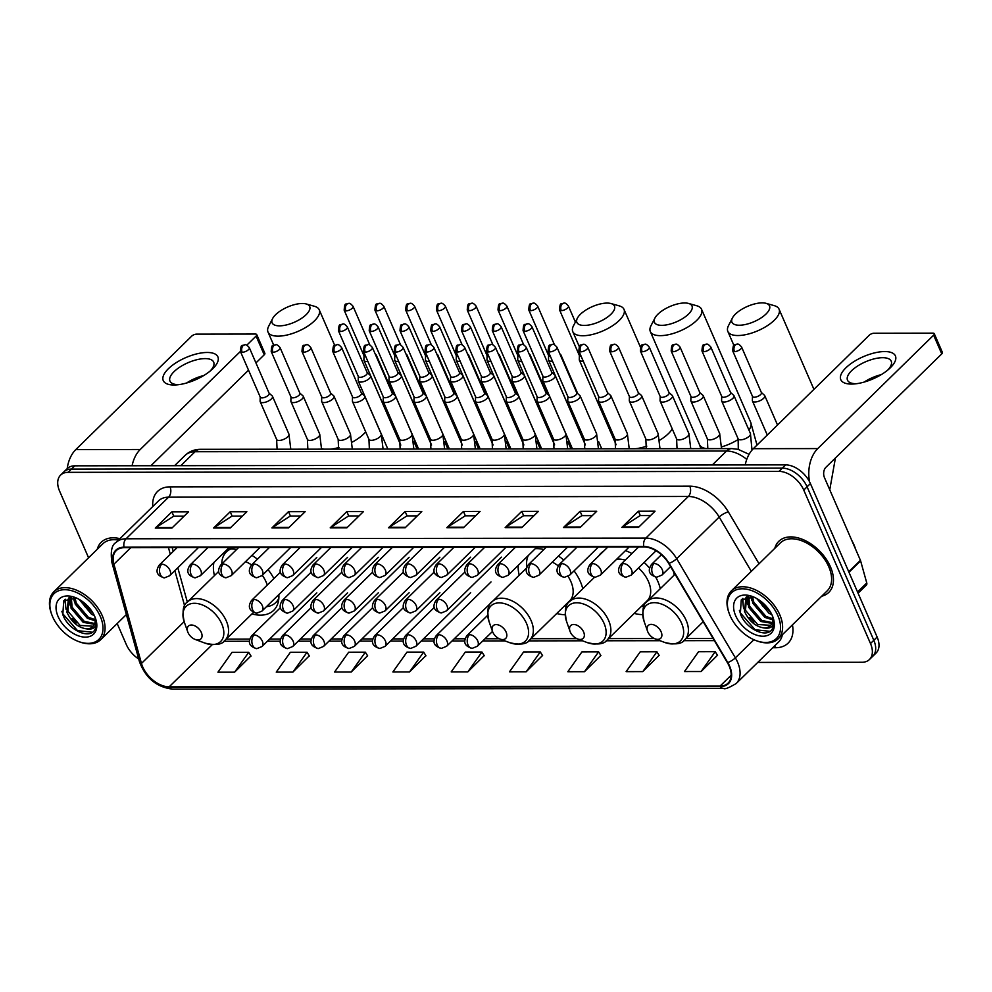 <?xml version="1.0" encoding="UTF-8"?>
<svg xmlns="http://www.w3.org/2000/svg" width="992" height="992" viewBox="0 0 992 992"><rect width="100%" height="100%" fill="white"/><g stroke="black" fill="none" stroke-linecap="round" stroke-linejoin="round"><path stroke-width="1.49" d="M273.904 578.572A39.469 24.676 -134.4 0 0 268.051 569.656M257.461 559.19A39.469 24.676 -134.4 0 0 251.918 555.371M236.691 549.444A39.469 24.676 -134.4 0 0 227.242 549.444M213.925 562.489A39.469 24.676 -134.4 0 0 214.446 575.596M582.763 588.777A39.469 24.676 -134.4 0 0 580.357 581.634A39.469 24.676 -134.4 0 0 574.058 570.859M563.816 560.046A39.469 24.676 -134.4 0 0 558.446 556.066M543.852 549.518A39.469 24.676 -134.4 0 0 535.32 548.638M518.233 565.366A39.469 24.676 -134.4 0 0 519.225 575.186M660.288 588.665A39.469 24.676 -134.4 0 0 657.882 581.523A39.469 24.676 -134.4 0 0 655.712 577.121M649.475 568.056A39.469 24.676 -134.4 0 0 644.143 562.402M631.916 553.536A39.469 24.676 -134.4 0 0 625.444 550.634M603.508 551.267A39.469 24.676 -134.4 0 0 600.842 553.362A39.469 24.676 -134.4 0 0 598.697 555.979M673.618 571.801A39.469 24.676 -134.4 0 0 674.287 574.976M634.26 613.391A39.469 24.676 -134.4 0 0 642.692 614.631M556.735 613.49A39.469 24.676 -134.4 0 0 565.167 614.73M251.956 613.912A39.469 24.676 -134.4 0 0 273.742 610.278A39.469 24.676 -134.4 0 0 278.826 594.58M757.764 662.42L861.961 662.272A22.332 13.962 -134.4 0 0 869.451 659.519L876.097 653.021A22.332 13.962 -134.4 0 0 877.126 637.038L810.402 483.563A22.332 13.962 -134.4 0 0 785.602 464.876L74.747 465.831A22.332 13.962 -134.4 0 0 67.258 468.584L63.934 471.832A22.332 13.962 -134.4 0 1 71.424 469.08A22.332 13.962 -134.4 0 0 63.934 471.832L60.611 475.094A22.332 13.962 -134.4 0 0 59.582 491.077L88.573 557.764M869.451 659.519A22.332 13.962 -134.4 0 0 870.492 643.535L803.756 490.073L807.079 486.812A22.332 13.962 -134.4 0 0 782.279 468.125L71.424 469.08L782.279 468.125A22.332 13.962 -134.4 0 1 807.079 486.812L873.816 640.286L807.079 486.812L810.402 483.563M872.774 656.27A22.332 13.962 -134.4 0 0 873.816 640.286A22.332 13.962 -134.4 0 1 872.774 656.27M830.453 566.816A35.737 22.345 -134.4 0 0 805.492 540.714A35.737 22.345 -134.4 0 0 778.794 541.31A35.737 22.345 -134.4 0 0 774.802 548.34A35.737 22.345 -134.4 0 1 778.794 541.31A35.737 22.345 -134.4 0 1 805.492 540.714A35.737 22.345 -134.4 0 1 830.453 566.816A35.737 22.345 -134.4 0 1 828.804 592.385A35.737 22.345 -134.4 0 0 830.453 566.816M119.945 538.668A35.737 22.345 -134.4 0 0 101.258 542.227A35.737 22.345 -134.4 0 0 97.266 549.258A35.737 22.345 -134.4 0 1 101.258 542.227A35.737 22.345 -134.4 0 1 119.945 538.668M729.17 666.103A23.833 14.892 45.6 0 1 728.066 683.153A23.833 14.892 45.6 0 1 720.068 686.092L169.161 686.836A23.833 14.892 45.6 0 1 141.472 663.425L113.906 564.212A23.833 14.892 45.6 0 1 116.25 550.622A23.833 14.892 45.6 0 1 124.236 547.696L644.006 546.989A23.833 14.892 45.6 0 1 668.682 563.456L727.384 662.631A23.833 14.892 45.6 0 1 729.17 666.103M729.604 666.103A24.428 15.264 -134.4 0 0 727.781 662.544L669.092 563.369A24.428 15.264 -134.4 0 0 643.796 546.493L124.025 547.187A24.428 15.264 -134.4 0 0 113.435 564.126L141 663.338A24.428 15.264 -134.4 0 0 169.372 687.332L720.291 686.588A24.428 15.264 -134.4 0 0 729.604 666.103M234.608 672.167L248.719 652.327L232.054 652.352L217.942 672.192L234.608 672.167L250.951 655.91M292.913 672.092L307.024 652.252L290.371 652.277L276.26 672.117L292.913 672.092L309.256 655.836M351.23 672.018L365.341 652.178L348.676 652.203L334.564 672.03L351.23 672.018L367.573 655.749M409.547 671.931L423.658 652.091L406.993 652.116L392.882 671.956L409.547 671.931L425.89 655.675M701.108 671.534L715.22 651.707L698.554 651.719L684.443 671.559L701.108 671.534L717.452 655.278M642.791 671.621L656.902 651.781L640.249 651.806L626.126 671.646L642.791 671.621L659.134 655.352M584.474 671.696L598.598 651.856L581.932 651.88L567.821 671.72L584.474 671.696L600.83 655.439M526.169 671.782L540.28 651.942L523.615 651.955L509.504 671.795L526.169 671.782L542.512 655.514M467.852 671.857L481.963 652.017L465.31 652.042L451.199 671.882L467.852 671.857L484.195 655.6M821.686 596.229A35.737 22.345 -134.4 0 0 828.804 592.385A35.737 22.345 -134.4 0 1 821.686 596.229M117.18 623.546L126.306 644.54A22.332 13.962 -134.4 0 0 138.719 659.023M803.756 490.073A22.332 13.962 -134.4 0 0 778.956 471.374L68.101 472.341A22.332 13.962 -134.4 0 0 60.611 475.094M271.907 527.918L288.523 511.661L305.176 511.636L288.573 527.905L271.907 527.918A5.952 3.968 89.9 0 1 272.515 527.434L289.069 527.409M213.59 528.004L230.206 511.736L246.872 511.723L230.256 527.98L213.59 528.004A5.952 3.968 89.9 0 1 214.21 527.508L230.752 527.496M155.285 528.079L171.889 511.822L188.554 511.798L171.938 528.054L155.285 528.079A5.952 3.968 89.9 0 1 155.893 527.595L172.447 527.57M446.846 527.682L463.45 511.426L480.116 511.401L463.5 527.67L446.846 527.682A5.952 3.968 89.9 0 1 447.454 527.198L464.008 527.174M505.164 527.608L521.767 511.351L538.433 511.326L521.817 527.583L505.164 527.608A5.952 3.968 89.9 0 1 505.771 527.124L522.313 527.099M563.468 527.533L580.084 511.264L596.738 511.252L580.134 527.508L563.468 527.533A5.952 3.968 89.9 0 1 564.076 527.037L580.63 527.012M621.786 527.446L638.389 511.19L655.055 511.165L638.439 527.434L621.786 527.446A5.952 3.968 89.9 0 1 622.393 526.963L638.947 526.938M330.224 527.843L346.828 511.587L363.494 511.562L346.878 527.818L330.224 527.843A5.952 3.968 89.9 0 1 330.832 527.36L347.386 527.335M388.529 527.769L405.145 511.5L421.798 511.488L405.195 527.744L388.529 527.769A5.952 3.968 89.9 0 1 389.137 527.273L405.691 527.26M405.145 511.5L407.055 515.89M417.322 515.877L406.931 515.89L389.137 527.273M346.828 511.587L348.738 515.964M359.005 515.952L348.614 515.964L330.832 527.36M638.389 511.19L640.299 515.567M650.566 515.555L640.175 515.58L622.393 526.963M580.084 511.264L581.982 515.654M592.261 515.642L581.87 515.654L564.076 527.037M521.767 511.351L523.677 515.728M533.944 515.716L523.553 515.728L505.771 527.124M463.45 511.426L465.36 515.815M475.627 515.79L465.236 515.815L447.454 527.198M171.889 511.822L173.798 516.2M184.066 516.187L173.674 516.2L155.893 527.595M230.206 511.736L232.116 516.125M242.383 516.113L231.992 516.125L214.21 527.508M288.523 511.661L290.42 516.051M300.688 516.038L290.309 516.051L272.515 527.434M481.963 652.017L484.294 655.762M540.28 651.942L542.612 655.675M598.598 651.856L600.929 655.6M656.902 651.781L659.234 655.526M715.22 651.707L717.551 655.439M423.658 652.091L425.99 655.836M365.341 652.178L367.672 655.91M307.024 652.252L309.368 655.997M248.719 652.327L251.05 656.072M884.715 351.552A29.785 12.115 156.5 0 1 889.229 368.813A29.785 12.115 156.5 0 1 854.434 383.941A29.785 12.115 156.5 0 1 851.496 384.078A29.785 12.115 156.5 0 1 845.891 367.846A29.785 12.115 156.5 0 1 884.715 351.552M887.58 370.227A23.833 9.684 -23.5 0 0 891.213 361.2A23.833 9.684 -23.5 0 0 882.657 357.69A23.833 9.684 -23.5 0 0 857.733 365.936A23.833 9.684 -23.5 0 0 847.515 380.196A23.833 9.684 -23.5 0 0 856.071 383.706A23.833 9.684 -23.5 0 0 856.592 383.706M809.559 481.79A29.785 19.84 -90.1 0 1 817.768 448.595L933.621 335.172A3.72 1.513 -23.5 0 0 934.266 333.696A3.72 1.513 -23.5 0 0 932.926 333.138L874.051 333.225A3.72 1.513 -23.5 0 0 869.203 335.259L753.337 448.682L817.768 448.595M745.215 464.926A29.785 19.84 -90.1 0 1 753.337 448.682M864.119 382.094A23.833 9.684 156.5 0 1 881.268 374.629M934.266 333.696L942.4 352.408A3.72 1.513 156.5 0 1 941.768 353.884L825.902 467.306A7.44 4.96 89.9 0 0 824.464 477.611L860.424 560.306A3.72 2.331 45.6 0 1 860.61 560.852L866.76 582.961A3.72 2.331 45.6 0 1 866.388 585.082L858.08 593.216M730.087 615.66A32.017 20.014 -134.4 0 0 755.916 640.547A32.017 20.014 -134.4 0 0 777.852 615.598A32.017 20.014 -134.4 0 0 743.43 588.826A32.017 20.014 -134.4 0 0 729.108 613.155A32.017 20.014 -134.4 0 0 730.087 615.66M755.916 640.547L756.834 640.882A33.505 20.956 -134.4 0 0 778.236 638.761A33.505 20.956 -134.4 0 0 779.786 614.78A33.505 20.956 -134.4 0 0 756.388 590.314A33.505 20.956 -134.4 0 0 731.364 590.872A33.505 20.956 -134.4 0 0 728.773 612.225L729.108 613.155M778.236 638.761L827.241 590.798A33.505 20.956 -134.4 0 0 828.791 566.816A33.505 20.956 -134.4 0 0 805.38 542.351A33.505 20.956 -134.4 0 0 780.357 542.897L731.364 590.872M855.662 549.357A37.225 23.275 -134.4 0 0 853.988 544.856A37.225 23.275 -134.4 0 0 851.744 540.355M771.875 614.693L769.048 613.341L756.673 598.474M772.743 619.839L764.894 617.408L752.767 603.235L751.49 596.589M772.756 618.748L765.936 616.392L753.808 602.218L752.556 596.775M771.937 623.348L760.74 621.476L748.613 607.29L748.104 596.465M772.235 622.579L761.782 620.459L749.654 606.273L748.811 596.428M753.97 597.122L741.26 599.875L740.354 613.664C745.463 628.841 766.568 638.588 772.098 629.288C774.157 626.014 774.392 621.86 772.805 616.813C774.913 625.431 772.012 629.139 764.088 627.948C755.606 626.696 749.059 621.166 744.471 611.357L746.009 597.37L746.877 596.638L747.336 600.805M770.672 625.307L757.628 624.514L745.5 610.34L746.542 596.886M770.883 612.746L758.595 599.639M764.088 627.948A18.612 11.644 -134.4 0 0 770.338 625.654A18.612 11.644 -134.4 0 0 772.322 615.672M772.297 615.61A24.577 15.364 -134.4 0 0 752.308 596.452A24.577 15.364 -134.4 0 0 735.642 615.66A24.577 15.364 -134.4 0 0 761.98 636.194A24.577 15.364 -134.4 0 0 773.115 617.694A24.577 15.364 -134.4 0 0 772.297 615.61M769.978 631.321L755.061 629.734L740.156 612.634L739.4 610.39M753.982 621.996L749.679 617.594M743.182 604.872L742.847 598.337M758.124 617.929L753.833 613.527M762.278 613.862L757.987 609.46M766.432 609.795L762.141 605.393M743.628 608.654L742.351 598.746M747.782 604.587L746.331 597.159M751.936 600.52L750.82 596.502M762.154 302.87A20.472 8.32 -23.5 0 0 732.443 317.961A20.472 8.32 -23.5 0 0 739.313 325.227A20.472 8.32 -23.5 0 0 764.175 315.654A20.472 8.32 -23.5 0 0 766.072 303.341A20.472 8.32 -23.5 0 0 762.154 302.87M766.072 303.341L774.368 305.685A27.925 11.358 156.5 0 1 779.055 309.157A27.925 11.358 156.5 0 1 767.076 325.872A27.925 11.358 156.5 0 1 737.874 335.532A27.925 11.358 156.5 0 1 727.843 331.427A27.925 11.358 156.5 0 1 728.5 325.624L732.443 317.961M647.813 631.879A8.94 5.592 -134.4 0 0 655.03 638.823A8.94 5.592 -134.4 0 0 661.143 631.854A8.94 5.592 -134.4 0 0 651.546 624.39A8.94 5.592 -134.4 0 0 647.54 631.172A8.94 5.592 -134.4 0 0 647.813 631.879M684.629 302.982A20.472 8.32 -23.5 0 0 654.918 318.072A20.472 8.32 -23.5 0 0 661.788 325.339A20.472 8.32 -23.5 0 0 686.65 315.766A20.472 8.32 -23.5 0 0 688.547 303.44A20.472 8.32 -23.5 0 0 684.629 302.982M688.547 303.44L696.843 305.784A27.925 11.358 156.5 0 1 701.53 309.256A27.925 11.358 156.5 0 1 689.552 325.984A27.925 11.358 156.5 0 1 660.35 335.643A27.925 11.358 156.5 0 1 650.318 331.526A27.925 11.358 156.5 0 1 650.975 325.736L654.918 318.072M570.288 631.978A8.94 5.592 -134.4 0 0 577.493 638.922A8.94 5.592 -134.4 0 0 583.618 631.966A8.94 5.592 -134.4 0 0 574.021 624.489A8.94 5.592 -134.4 0 0 570.016 631.284A8.94 5.592 -134.4 0 0 570.288 631.978M594.543 577.245L569.892 601.375A26.809 16.765 -134.4 0 1 589.905 600.929A26.809 16.765 -134.4 0 1 608.629 620.508A26.809 16.765 -134.4 0 1 607.389 639.691L647.206 600.718A26.809 16.765 -134.4 0 0 648.446 581.535A26.809 16.765 -134.4 0 0 638.464 567.97M641.874 605.938A35.365 22.109 -134.4 0 0 644.044 606.224M625.171 560.145A26.809 16.765 -134.4 0 0 616.664 559.228M607.104 303.081A20.472 8.32 -23.5 0 0 577.381 318.172A20.472 8.32 -23.5 0 0 584.263 325.438A20.472 8.32 -23.5 0 0 609.125 315.865A20.472 8.32 -23.5 0 0 611.022 303.552A20.472 8.32 -23.5 0 0 607.104 303.081M611.022 303.552L619.306 305.896A27.925 11.358 156.5 0 1 624.005 309.368A27.925 11.358 156.5 0 1 612.027 326.083A27.925 11.358 156.5 0 1 582.825 335.742A27.925 11.358 156.5 0 1 572.781 331.638A27.925 11.358 156.5 0 1 573.45 325.835L577.381 318.172M492.764 632.09A8.94 5.592 -134.4 0 0 499.968 639.034A8.94 5.592 -134.4 0 0 506.094 632.065A8.94 5.592 -134.4 0 0 496.484 624.6A8.94 5.592 -134.4 0 0 492.491 631.383A8.94 5.592 -134.4 0 0 492.764 632.09M526.43 568.131L492.367 601.487A26.809 16.765 -134.4 0 1 512.38 601.04A26.809 16.765 -134.4 0 1 531.104 620.608A26.809 16.765 -134.4 0 1 529.864 639.79L569.668 600.83A26.809 16.765 -134.4 0 0 570.908 581.647A26.809 16.765 -134.4 0 0 568.069 576.377M564.349 606.038A35.365 22.109 -134.4 0 0 566.519 606.323M528.314 555.483A35.365 22.109 -134.4 0 0 526.764 567.114M558.186 565.8A26.809 16.765 -134.4 0 0 552.271 562.117M302.324 303.49A20.472 8.32 -23.5 0 0 272.602 318.581A20.472 8.32 -23.5 0 0 279.484 325.847A20.472 8.32 -23.5 0 0 304.346 316.274A20.472 8.32 -23.5 0 0 306.243 303.961A20.472 8.32 -23.5 0 0 302.324 303.49M306.243 303.961L314.526 306.305A27.925 11.358 156.5 0 1 319.226 309.777A27.925 11.358 156.5 0 1 307.247 326.492A27.925 11.358 156.5 0 1 278.045 336.152A27.925 11.358 156.5 0 1 268.001 332.047A27.925 11.358 156.5 0 1 268.671 326.244L272.602 318.581M187.984 632.499A8.94 5.592 -134.4 0 0 195.188 639.443A8.94 5.592 -134.4 0 0 201.314 632.474A8.94 5.592 -134.4 0 0 191.704 625.01A8.94 5.592 -134.4 0 0 187.711 631.805A8.94 5.592 -134.4 0 0 187.984 632.499M267.257 585.069A26.809 16.765 -134.4 0 0 266.129 582.056A26.809 16.765 -134.4 0 0 262.272 575.31M266.451 606.695A35.365 22.109 -134.4 0 0 275.863 602.479A35.365 22.109 -134.4 0 0 278.851 598.226M275.863 602.479L277.524 600.854A35.365 22.109 -134.4 0 0 278.727 599.515M229.412 549.134A35.365 22.109 -134.4 0 0 228.048 550.3L226.387 551.924A35.365 22.109 -134.4 0 0 221.762 564.039M230.702 549.035A35.365 22.109 -134.4 0 0 226.387 551.924M251.596 564.919A26.809 16.765 -134.4 0 0 245.532 561.621M579.378 355.52L579.278 359.662A6.696 2.728 -23.5 0 0 579.365 360.17A6.696 2.728 -23.5 0 0 581.783 361.162A6.696 2.728 -23.5 0 0 583.197 361.038M579.378 355.322A4.836 1.972 -23.5 0 0 579.452 355.694A4.836 1.972 -23.5 0 0 581.176 356.401M548.613 355.558L548.514 359.712A6.696 2.728 -23.5 0 0 548.601 360.22A6.696 2.728 -23.5 0 0 551.019 361.2A6.696 2.728 -23.5 0 0 552.432 361.076M548.613 355.359A4.836 1.972 -23.5 0 0 548.688 355.731A4.836 1.972 -23.5 0 0 550.411 356.438M560.815 356.091A6.696 2.728 -23.5 0 0 560.902 354.876A6.696 2.728 -23.5 0 0 560.592 354.454L559.798 353.76M517.849 355.607L517.737 359.749A6.696 2.728 -23.5 0 0 517.836 360.257A6.696 2.728 -23.5 0 0 520.242 361.249A6.696 2.728 -23.5 0 0 521.656 361.113M517.849 355.409A4.836 1.972 -23.5 0 0 517.923 355.768A4.836 1.972 -23.5 0 0 519.647 356.488M530.05 356.14A6.696 2.728 -23.5 0 0 530.125 354.913A6.696 2.728 -23.5 0 0 529.815 354.491L529.034 353.797M487.072 355.644L486.973 359.786A6.696 2.728 -23.5 0 0 487.072 360.294A6.696 2.728 -23.5 0 0 489.478 361.286A6.696 2.728 -23.5 0 0 490.891 361.162M487.084 355.446A4.836 1.972 -23.5 0 0 487.146 355.818A4.836 1.972 -23.5 0 0 488.882 356.525M499.286 356.178A6.696 2.728 -23.5 0 0 499.36 354.95A6.696 2.728 -23.5 0 0 499.05 354.541L498.269 353.834M456.308 355.682L456.208 359.836A6.696 2.728 -23.5 0 0 456.308 360.344A6.696 2.728 -23.5 0 0 458.713 361.324A6.696 2.728 -23.5 0 0 460.127 361.2M456.32 355.483A4.836 1.972 -23.5 0 0 456.382 355.855A4.836 1.972 -23.5 0 0 458.118 356.562M468.522 356.215A6.696 2.728 -23.5 0 0 468.596 355A6.696 2.728 -23.5 0 0 468.286 354.578L467.505 353.884M425.543 355.731L425.444 359.873A6.696 2.728 -23.5 0 0 425.543 360.381A6.696 2.728 -23.5 0 0 427.949 361.373A6.696 2.728 -23.5 0 0 429.362 361.249M425.543 355.533A4.836 1.972 -23.5 0 0 425.618 355.892A4.836 1.972 -23.5 0 0 427.341 356.612M437.745 356.264A6.696 2.728 -23.5 0 0 437.832 355.037A6.696 2.728 -23.5 0 0 437.522 354.615L436.728 353.921M394.779 355.768L394.68 359.91A6.696 2.728 -23.5 0 0 394.766 360.418A6.696 2.728 -23.5 0 0 397.184 361.41A6.696 2.728 -23.5 0 0 398.598 361.286M394.779 355.57A4.836 1.972 -23.5 0 0 394.853 355.942A4.836 1.972 -23.5 0 0 396.577 356.649M406.98 356.302A6.696 2.728 -23.5 0 0 407.067 355.074A6.696 2.728 -23.5 0 0 406.757 354.665L405.964 353.958M364.014 355.806L363.903 359.96A6.696 2.728 -23.5 0 0 364.002 360.468A6.696 2.728 -23.5 0 0 366.408 361.448A6.696 2.728 -23.5 0 0 367.834 361.324M364.014 355.607A4.836 1.972 -23.5 0 0 364.089 355.979A4.836 1.972 -23.5 0 0 365.812 356.698M376.216 356.339A6.696 2.728 -23.5 0 0 376.29 355.124A6.696 2.728 -23.5 0 0 375.993 354.702L375.199 354.008M542.897 376.191L542.798 380.333A6.696 2.728 -23.5 0 0 542.897 380.841A6.696 2.728 -23.5 0 0 547.596 381.523A6.696 2.728 -23.5 0 0 554.032 378.163A6.696 2.728 -23.5 0 0 555.185 375.497A6.696 2.728 -23.5 0 0 554.875 375.088L551.775 372.335M542.909 375.993A4.836 1.972 -23.5 0 0 542.971 376.365A4.836 1.972 -23.5 0 0 544.707 377.072A4.836 1.972 -23.5 0 0 551.019 374.43A4.836 1.972 -23.5 0 0 551.85 372.496L531.935 326.715C529.926 324.285 528.451 323.318 527.496 323.801A4.836 3.224 -90.1 0 0 525.735 324.582A4.836 3.224 89.9 0 0 524.805 331.278A4.836 1.972 -23.5 0 0 529.864 329.604A4.836 1.972 -23.5 0 0 531.935 326.715M512.132 376.228L512.033 380.382A6.696 2.728 -23.5 0 0 512.12 380.891A6.696 2.728 -23.5 0 0 516.832 381.573A6.696 2.728 -23.5 0 0 523.268 378.212A6.696 2.728 -23.5 0 0 524.421 375.546A6.696 2.728 -23.5 0 0 524.111 375.125L521.011 372.372M512.132 376.03A4.836 1.972 -23.5 0 0 512.207 376.402A4.836 1.972 -23.5 0 0 513.943 377.109A4.836 1.972 -23.5 0 0 520.254 374.468A4.836 1.972 -23.5 0 0 521.085 372.546L501.171 326.752C499.162 324.334 497.674 323.355 496.732 323.838A4.836 3.224 -90.1 0 0 494.971 324.632A4.836 3.224 89.9 0 0 494.028 331.328A4.836 1.972 -23.5 0 0 499.1 329.654A4.836 1.972 -23.5 0 0 501.171 326.752M481.368 376.278L481.269 380.42A6.696 2.728 -23.5 0 0 481.356 380.928A6.696 2.728 -23.5 0 0 486.055 381.61A6.696 2.728 -23.5 0 0 492.503 378.25A6.696 2.728 -23.5 0 0 493.644 375.584A6.696 2.728 -23.5 0 0 493.346 375.162L490.246 372.409M481.368 376.08A4.836 1.972 -23.5 0 0 481.442 376.439A4.836 1.972 -23.5 0 0 483.178 377.158A4.836 1.972 -23.5 0 0 489.49 374.505A4.836 1.972 -23.5 0 0 490.321 372.583L470.406 326.79C468.398 324.372 466.91 323.404 465.955 323.888A4.836 3.224 -90.1 0 0 464.206 324.669A4.836 3.224 89.9 0 0 463.264 331.365A4.836 1.972 -23.5 0 0 468.323 329.691A4.836 1.972 -23.5 0 0 470.406 326.79M450.604 376.315L450.492 380.457A6.696 2.728 -23.5 0 0 450.591 380.965A6.696 2.728 -23.5 0 0 455.291 381.66A6.696 2.728 -23.5 0 0 461.739 378.287A6.696 2.728 -23.5 0 0 462.88 375.621A6.696 2.728 -23.5 0 0 462.57 375.212L459.47 372.459M450.604 376.117A4.836 1.972 -23.5 0 0 450.666 376.489A4.836 1.972 -23.5 0 0 452.414 377.196A4.836 1.972 -23.5 0 0 458.726 374.554A4.836 1.972 -23.5 0 0 459.544 372.62L439.642 326.839C437.621 324.409 436.145 323.442 435.19 323.925A4.836 3.224 -90.1 0 0 433.442 324.706A4.836 3.224 89.9 0 0 432.5 331.402A4.836 1.972 -23.5 0 0 437.559 329.728A4.836 1.972 -23.5 0 0 439.642 326.839M419.827 376.352L419.728 380.506A6.696 2.728 -23.5 0 0 419.827 381.015A6.696 2.728 -23.5 0 0 424.526 381.697A6.696 2.728 -23.5 0 0 430.974 378.336A6.696 2.728 -23.5 0 0 432.115 375.67A6.696 2.728 -23.5 0 0 431.805 375.249L428.705 372.496M419.839 376.154A4.836 1.972 -23.5 0 0 419.901 376.526A4.836 1.972 -23.5 0 0 421.65 377.245A4.836 1.972 -23.5 0 0 427.949 374.592A4.836 1.972 -23.5 0 0 428.78 372.67L408.865 326.876C406.856 324.458 405.381 323.479 404.426 323.962A4.836 3.224 -90.1 0 0 402.665 324.756A4.836 3.224 89.9 0 0 401.735 331.452A4.836 1.972 -23.5 0 0 406.794 329.778A4.836 1.972 -23.5 0 0 408.865 326.876M389.062 376.402L388.963 380.544A6.696 2.728 -23.5 0 0 389.062 381.052A6.696 2.728 -23.5 0 0 393.762 381.734A6.696 2.728 -23.5 0 0 400.198 378.374A6.696 2.728 -23.5 0 0 401.351 375.708A6.696 2.728 -23.5 0 0 401.041 375.298L397.941 372.546M389.075 376.204A4.836 1.972 -23.5 0 0 389.137 376.563A4.836 1.972 -23.5 0 0 390.873 377.282A4.836 1.972 -23.5 0 0 397.184 374.629A4.836 1.972 -23.5 0 0 398.015 372.707L378.101 326.914C376.092 324.496 374.616 323.528 373.662 324.012A4.836 3.224 -90.1 0 0 371.901 324.793A4.836 3.224 89.9 0 0 370.971 331.489A4.836 1.972 -23.5 0 0 376.03 329.815A4.836 1.972 -23.5 0 0 378.101 326.914M358.298 376.439L358.199 380.581A6.696 2.728 -23.5 0 0 358.286 381.102A6.696 2.728 -23.5 0 0 362.998 381.784A6.696 2.728 -23.5 0 0 369.433 378.411A6.696 2.728 -23.5 0 0 370.586 375.757A6.696 2.728 -23.5 0 0 370.276 375.336L367.176 372.583M358.298 376.241A4.836 1.972 -23.5 0 0 358.372 376.613A4.836 1.972 -23.5 0 0 360.108 377.32A4.836 1.972 -23.5 0 0 366.42 374.678A4.836 1.972 -23.5 0 0 367.251 372.756L347.336 326.963C345.328 324.533 343.84 323.566 342.897 324.049A4.836 3.224 -90.1 0 0 341.136 324.83A4.836 3.224 89.9 0 0 340.194 331.526A4.836 1.972 -23.5 0 0 345.266 329.852A4.836 1.972 -23.5 0 0 347.336 326.963M752.469 396.341L752.37 400.483A6.696 2.728 -23.5 0 0 752.469 401.004A6.696 2.728 -23.5 0 0 757.169 401.686A6.696 2.728 -23.5 0 0 763.604 398.325A6.696 2.728 -23.5 0 0 764.758 395.659A6.696 2.728 -23.5 0 0 764.448 395.238L761.348 392.485M752.482 396.143A4.836 1.972 -23.5 0 0 752.544 396.515A4.836 1.972 -23.5 0 0 754.28 397.222A4.836 1.972 -23.5 0 0 760.591 394.58A4.836 1.972 -23.5 0 0 761.422 392.658L741.594 347.051C739.586 344.621 738.098 343.654 737.143 344.137A4.836 3.224 -90.1 0 0 735.394 344.918A4.836 3.224 89.9 0 0 734.452 351.627A4.836 1.972 -23.5 0 0 739.524 349.94A4.836 1.972 -23.5 0 0 741.594 347.051M721.705 396.391L721.606 400.532A6.696 2.728 -23.5 0 0 721.705 401.041A6.696 2.728 -23.5 0 0 726.404 401.723A6.696 2.728 -23.5 0 0 732.84 398.362A6.696 2.728 -23.5 0 0 733.993 395.696A6.696 2.728 -23.5 0 0 733.683 395.275L730.583 392.522M721.705 396.18A4.836 1.972 -23.5 0 0 721.779 396.552A4.836 1.972 -23.5 0 0 723.515 397.271A4.836 1.972 -23.5 0 0 729.827 394.618A4.836 1.972 -23.5 0 0 730.658 392.696L710.83 347.088C708.821 344.67 707.333 343.703 706.378 344.174A4.836 3.224 -90.1 0 0 704.63 344.968A4.836 3.224 89.9 0 0 703.688 351.664A4.836 1.972 -23.5 0 0 708.747 349.99A4.836 1.972 -23.5 0 0 710.83 347.088M690.94 396.428L690.841 400.57A6.696 2.728 -23.5 0 0 690.928 401.078A6.696 2.728 -23.5 0 0 695.628 401.76A6.696 2.728 -23.5 0 0 702.076 398.4A6.696 2.728 -23.5 0 0 703.229 395.734A6.696 2.728 -23.5 0 0 702.919 395.324L699.819 392.572M690.94 396.23A4.836 1.972 -23.5 0 0 691.015 396.602A4.836 1.972 -23.5 0 0 692.751 397.308A4.836 1.972 -23.5 0 0 699.062 394.655A4.836 1.972 -23.5 0 0 699.893 392.733L680.066 347.126C678.044 344.708 676.569 343.74 675.614 344.224A4.836 3.224 -90.1 0 0 673.853 345.005A4.836 3.224 89.9 0 0 672.923 351.701A4.836 1.972 -23.5 0 0 677.982 350.027A4.836 1.972 -23.5 0 0 680.066 347.126M660.176 396.465L660.064 400.619A6.696 2.728 -23.5 0 0 660.164 401.128A6.696 2.728 -23.5 0 0 664.863 401.81A6.696 2.728 -23.5 0 0 671.311 398.449A6.696 2.728 -23.5 0 0 672.452 395.783A6.696 2.728 -23.5 0 0 672.154 395.362L669.054 392.609M660.176 396.267A4.836 1.972 -23.5 0 0 660.25 396.639A4.836 1.972 -23.5 0 0 661.986 397.346A4.836 1.972 -23.5 0 0 668.298 394.704A4.836 1.972 -23.5 0 0 669.116 392.782L649.289 347.175C647.28 344.745 645.804 343.778 644.85 344.261A4.836 3.224 -90.1 0 0 643.089 345.042A4.836 3.224 89.9 0 0 642.159 351.751A4.836 1.972 -23.5 0 0 647.218 350.077A4.836 1.972 -23.5 0 0 649.289 347.175M629.399 396.515L629.3 400.656A6.696 2.728 -23.5 0 0 629.399 401.165A6.696 2.728 -23.5 0 0 634.099 401.847A6.696 2.728 -23.5 0 0 640.547 398.486A6.696 2.728 -23.5 0 0 641.688 395.82A6.696 2.728 -23.5 0 0 641.378 395.399L638.278 392.646M629.412 396.316A4.836 1.972 -23.5 0 0 629.474 396.676A4.836 1.972 -23.5 0 0 631.222 397.395A4.836 1.972 -23.5 0 0 637.521 394.742A4.836 1.972 -23.5 0 0 638.352 392.82L618.524 347.212C616.516 344.794 615.028 343.827 614.085 344.311A4.836 3.224 -90.1 0 0 612.324 345.092A4.836 3.224 89.9 0 0 611.382 351.788A4.836 1.972 -23.5 0 0 616.454 350.114A4.836 1.972 -23.5 0 0 618.524 347.212M598.635 396.552L598.536 400.694A6.696 2.728 -23.5 0 0 598.635 401.202A6.696 2.728 -23.5 0 0 603.334 401.884A6.696 2.728 -23.5 0 0 609.77 398.524A6.696 2.728 -23.5 0 0 610.923 395.858A6.696 2.728 -23.5 0 0 610.613 395.448L607.513 392.696M598.647 396.354A4.836 1.972 -23.5 0 0 598.709 396.726A4.836 1.972 -23.5 0 0 600.445 397.432A4.836 1.972 -23.5 0 0 606.757 394.791A4.836 1.972 -23.5 0 0 607.588 392.857L587.76 347.262C585.751 344.832 584.263 343.864 583.308 344.348A4.836 3.224 -90.1 0 0 581.56 345.129A4.836 3.224 89.9 0 0 580.618 351.825A4.836 1.972 -23.5 0 0 585.689 350.151A4.836 1.972 -23.5 0 0 587.76 347.262M567.87 396.589L567.771 400.743A6.696 2.728 -23.5 0 0 567.87 401.252A6.696 2.728 -23.5 0 0 572.57 401.934A6.696 2.728 -23.5 0 0 579.006 398.573A6.696 2.728 -23.5 0 0 580.159 395.907A6.696 2.728 -23.5 0 0 579.849 395.486L576.749 392.733M567.87 396.391A4.836 1.972 -23.5 0 0 567.945 396.763A4.836 1.972 -23.5 0 0 569.681 397.47A4.836 1.972 -23.5 0 0 575.992 394.828A4.836 1.972 -23.5 0 0 576.823 392.906L556.996 347.299C554.987 344.881 553.499 343.902 552.544 344.385A4.836 3.224 -90.1 0 0 550.796 345.179A4.836 3.224 89.9 0 0 549.853 351.875A4.836 1.972 -23.5 0 0 554.912 350.201A4.836 1.972 -23.5 0 0 556.996 347.299M537.106 396.639L537.007 400.78A6.696 2.728 -23.5 0 0 537.094 401.289A6.696 2.728 -23.5 0 0 541.806 401.971A6.696 2.728 -23.5 0 0 548.241 398.61A6.696 2.728 -23.5 0 0 549.394 395.944A6.696 2.728 -23.5 0 0 549.084 395.523L545.984 392.77M537.106 396.44A4.836 1.972 -23.5 0 0 537.18 396.8A4.836 1.972 -23.5 0 0 538.916 397.519A4.836 1.972 -23.5 0 0 545.228 394.866A4.836 1.972 -23.5 0 0 546.059 392.944L526.231 347.336C524.21 344.918 522.734 343.951 521.78 344.435A4.836 3.224 -90.1 0 0 520.019 345.216A4.836 3.224 89.9 0 0 519.089 351.912A4.836 1.972 -23.5 0 0 524.148 350.238A4.836 1.972 -23.5 0 0 526.231 347.336M506.342 396.676L506.242 400.818A6.696 2.728 -23.5 0 0 506.329 401.326A6.696 2.728 -23.5 0 0 511.029 402.008A6.696 2.728 -23.5 0 0 517.477 398.648A6.696 2.728 -23.5 0 0 518.618 395.982A6.696 2.728 -23.5 0 0 518.32 395.572L515.22 392.82M506.342 396.478A4.836 1.972 -23.5 0 0 506.416 396.85A4.836 1.972 -23.5 0 0 508.152 397.556A4.836 1.972 -23.5 0 0 514.464 394.915A4.836 1.972 -23.5 0 0 515.282 392.981L495.454 347.386C493.446 344.956 491.97 343.988 491.015 344.472A4.836 3.224 -90.1 0 0 489.254 345.253A4.836 3.224 89.9 0 0 488.324 351.949A4.836 1.972 -23.5 0 0 493.384 350.275A4.836 1.972 -23.5 0 0 495.454 347.386M475.565 396.713L475.466 400.867A6.696 2.728 -23.5 0 0 475.565 401.376A6.696 2.728 -23.5 0 0 480.264 402.058A6.696 2.728 -23.5 0 0 486.712 398.697A6.696 2.728 -23.5 0 0 487.853 396.031A6.696 2.728 -23.5 0 0 487.543 395.61L484.443 392.857M475.577 396.515A4.836 1.972 -23.5 0 0 475.639 396.887A4.836 1.972 -23.5 0 0 477.388 397.594A4.836 1.972 -23.5 0 0 483.687 394.952A4.836 1.972 -23.5 0 0 484.518 393.03L464.69 347.423C462.681 345.005 461.206 344.026 460.251 344.509A4.836 3.224 -90.1 0 0 458.49 345.303A4.836 3.224 89.9 0 0 457.56 351.999A4.836 1.972 -23.5 0 0 462.619 350.325A4.836 1.972 -23.5 0 0 464.69 347.423M444.8 396.763L444.701 400.904A6.696 2.728 -23.5 0 0 444.8 401.413A6.696 2.728 -23.5 0 0 449.5 402.095A6.696 2.728 -23.5 0 0 455.936 398.734A6.696 2.728 -23.5 0 0 457.089 396.068A6.696 2.728 -23.5 0 0 456.779 395.647L453.679 392.894M444.813 396.564A4.836 1.972 -23.5 0 0 444.875 396.924A4.836 1.972 -23.5 0 0 446.611 397.643A4.836 1.972 -23.5 0 0 452.922 394.99A4.836 1.972 -23.5 0 0 453.753 393.068L433.926 347.46C431.917 345.042 430.429 344.075 429.474 344.559A4.836 3.224 -90.1 0 0 427.726 345.34A4.836 3.224 89.9 0 0 426.783 352.036A4.836 1.972 -23.5 0 0 431.855 350.362A4.836 1.972 -23.5 0 0 433.926 347.46M414.036 396.8L413.937 400.942A6.696 2.728 -23.5 0 0 414.036 401.45A6.696 2.728 -23.5 0 0 418.736 402.132A6.696 2.728 -23.5 0 0 425.171 398.772A6.696 2.728 -23.5 0 0 426.324 396.106A6.696 2.728 -23.5 0 0 426.014 395.696L422.914 392.944M414.036 396.602A4.836 1.972 -23.5 0 0 414.11 396.974A4.836 1.972 -23.5 0 0 415.846 397.68A4.836 1.972 -23.5 0 0 422.158 395.039A4.836 1.972 -23.5 0 0 422.989 393.105L403.161 347.51C401.152 345.08 399.664 344.112 398.71 344.596A4.836 3.224 -90.1 0 0 396.961 345.377A4.836 3.224 89.9 0 0 396.019 352.073A4.836 1.972 -23.5 0 0 401.078 350.399A4.836 1.972 -23.5 0 0 403.161 347.51M383.272 396.837L383.172 400.991A6.696 2.728 -23.5 0 0 383.259 401.5A6.696 2.728 -23.5 0 0 387.971 402.182A6.696 2.728 -23.5 0 0 394.407 398.821A6.696 2.728 -23.5 0 0 395.56 396.155A6.696 2.728 -23.5 0 0 395.25 395.734L392.15 392.981M383.272 396.639A4.836 1.972 -23.5 0 0 383.346 397.011A4.836 1.972 -23.5 0 0 385.082 397.73A4.836 1.972 -23.5 0 0 391.394 395.076A4.836 1.972 -23.5 0 0 392.224 393.154L372.397 347.547C370.376 345.129 368.9 344.15 367.945 344.633A4.836 3.224 -90.1 0 0 366.184 345.427A4.836 3.224 89.9 0 0 365.254 352.123A4.836 1.972 -23.5 0 0 370.314 350.449A4.836 1.972 -23.5 0 0 372.397 347.547M352.507 396.887L352.408 401.028A6.696 2.728 -23.5 0 0 352.495 401.537A6.696 2.728 -23.5 0 0 357.194 402.219A6.696 2.728 -23.5 0 0 363.642 398.858A6.696 2.728 -23.5 0 0 364.783 396.192A6.696 2.728 -23.5 0 0 364.486 395.783L361.386 393.03M352.507 396.688A4.836 1.972 -23.5 0 0 352.582 397.048A4.836 1.972 -23.5 0 0 354.318 397.767A4.836 1.972 -23.5 0 0 360.629 395.114A4.836 1.972 -23.5 0 0 361.46 393.192L341.62 347.584C339.611 345.166 338.136 344.199 337.181 344.683A4.836 3.224 -90.1 0 0 335.42 345.464A4.836 3.224 89.9 0 0 334.49 352.16A4.836 1.972 -23.5 0 0 339.549 350.486A4.836 1.972 -23.5 0 0 341.62 347.584M321.743 396.924L321.631 401.066A6.696 2.728 -23.5 0 0 321.73 401.586A6.696 2.728 -23.5 0 0 326.43 402.268A6.696 2.728 -23.5 0 0 332.878 398.896A6.696 2.728 -23.5 0 0 334.019 396.23A6.696 2.728 -23.5 0 0 333.709 395.82L330.609 393.068M321.743 396.726A4.836 1.972 -23.5 0 0 321.805 397.098A4.836 1.972 -23.5 0 0 323.553 397.804A4.836 1.972 -23.5 0 0 329.865 395.163A4.836 1.972 -23.5 0 0 330.683 393.229L310.856 347.634C308.847 345.204 307.371 344.236 306.416 344.72A4.836 3.224 -90.1 0 0 304.656 345.501A4.836 3.224 89.9 0 0 303.726 352.197A4.836 1.972 -23.5 0 0 308.785 350.523A4.836 1.972 -23.5 0 0 310.856 347.634M290.966 396.974L290.867 401.115A6.696 2.728 -23.5 0 0 290.966 401.624A6.696 2.728 -23.5 0 0 295.666 402.306A6.696 2.728 -23.5 0 0 302.114 398.945A6.696 2.728 -23.5 0 0 303.254 396.279A6.696 2.728 -23.5 0 0 302.944 395.858L299.844 393.105M290.978 396.763A4.836 1.972 -23.5 0 0 291.04 397.135A4.836 1.972 -23.5 0 0 292.789 397.854A4.836 1.972 -23.5 0 0 299.088 395.2A4.836 1.972 -23.5 0 0 299.919 393.278L280.091 347.671C278.082 345.253 276.594 344.286 275.652 344.757A4.836 3.224 -90.1 0 0 273.891 345.551A4.836 3.224 89.9 0 0 272.949 352.247A4.836 1.972 -23.5 0 0 278.02 350.573A4.836 1.972 -23.5 0 0 280.091 347.671M260.202 397.011L260.102 401.152A6.696 2.728 -23.5 0 0 260.202 401.661A6.696 2.728 -23.5 0 0 264.901 402.343A6.696 2.728 -23.5 0 0 271.337 398.982A6.696 2.728 -23.5 0 0 272.49 396.316A6.696 2.728 -23.5 0 0 272.18 395.907L269.08 393.154M260.214 396.812A4.836 1.972 -23.5 0 0 260.276 397.172A4.836 1.972 -23.5 0 0 262.012 397.891A4.836 1.972 -23.5 0 0 268.324 395.238A4.836 1.972 -23.5 0 0 269.154 393.316L249.327 347.708C247.318 345.29 245.83 344.323 244.875 344.807A4.836 3.224 -90.1 0 0 243.127 345.588A4.836 3.224 89.9 0 0 242.184 352.284A4.836 1.972 -23.5 0 0 247.244 350.61A4.836 1.972 -23.5 0 0 249.327 347.708M207.179 352.47A29.785 12.115 156.5 0 1 211.693 369.731A29.785 12.115 156.5 0 1 176.898 384.859A29.785 12.115 156.5 0 1 173.96 384.995A29.785 12.115 156.5 0 1 168.355 368.764A29.785 12.115 156.5 0 1 207.179 352.47M210.044 371.144A23.833 9.684 -23.5 0 0 213.677 362.117A23.833 9.684 -23.5 0 0 205.121 358.608A23.833 9.684 -23.5 0 0 180.197 366.854A23.833 9.684 -23.5 0 0 169.979 381.114A23.833 9.684 -23.5 0 0 178.535 384.623A23.833 9.684 -23.5 0 0 179.056 384.623M132.097 465.756A29.785 19.84 -90.1 0 1 140.232 449.5L240.399 351.453M67.208 468.633A29.785 19.84 -90.1 0 1 75.801 449.587L191.667 336.176A3.72 1.513 -23.5 0 1 196.515 334.143L255.39 334.056A3.72 1.513 -23.5 0 1 256.73 334.602L264.864 353.326A3.72 1.513 156.5 0 1 264.232 354.801L255.936 362.923M246.785 345.191L256.085 336.09A3.72 1.513 -23.5 0 0 256.73 334.602M186.583 383.011A23.833 9.684 156.5 0 1 203.732 375.546M248.533 370.165L150.908 465.732M52.551 616.578A32.017 20.014 -134.4 0 0 78.38 641.452A32.017 20.014 -134.4 0 0 100.316 616.516A32.017 20.014 -134.4 0 0 65.894 589.744A32.017 20.014 -134.4 0 0 51.572 614.073A32.017 20.014 -134.4 0 0 52.551 616.578M78.38 641.452L79.298 641.799A33.505 20.956 -134.4 0 0 100.7 639.679A33.505 20.956 -134.4 0 0 102.25 615.697A33.505 20.956 -134.4 0 0 78.852 591.232A33.505 20.956 -134.4 0 0 53.828 591.79A33.505 20.956 -134.4 0 0 51.237 613.143L51.572 614.073M94.339 615.61L91.512 614.259L79.137 599.391M95.207 620.756L87.358 618.326L75.231 604.14L73.954 597.506M95.22 619.665L88.4 617.309L76.272 603.124L75.02 597.692M94.401 624.266L83.204 622.381L71.077 608.208L70.568 597.382M94.699 623.497L84.246 621.364L72.118 607.191L71.275 597.345M76.434 598.04L63.724 600.792L62.818 614.581C67.927 629.759 89.032 639.493 94.562 630.205C96.621 626.932 96.856 622.765 95.269 617.731C97.377 626.349 94.476 630.056 86.552 628.866C78.07 627.614 71.523 622.083 66.935 612.275L68.473 598.288L69.341 597.544L69.8 601.722M93.136 626.225L80.092 625.431L67.964 611.258L69.006 597.804M93.347 613.664L81.059 600.557M86.552 628.866A18.612 11.644 -134.4 0 0 92.802 626.572A18.612 11.644 -134.4 0 0 94.786 616.59M94.761 616.516A24.577 15.364 -134.4 0 0 74.772 597.358A24.577 15.364 -134.4 0 0 58.106 616.565A24.577 15.364 -134.4 0 0 84.444 637.112A24.577 15.364 -134.4 0 0 95.579 618.611A24.577 15.364 -134.4 0 0 94.761 616.516M118.494 540.094A33.505 20.956 -134.4 0 0 102.821 543.814L53.828 591.79M92.442 632.239L77.525 630.652L62.62 613.552L61.864 611.295M76.446 622.914L72.143 618.512M65.646 605.79L65.311 599.255M80.588 618.847L76.297 614.445M84.742 614.78L80.451 610.378M88.896 610.712L84.605 606.31M66.092 609.559L64.815 599.664M70.246 605.504L68.795 598.064M74.4 601.437L73.284 597.42M785.602 464.876L778.956 471.374M877.126 637.038L870.492 643.535M74.747 465.831L68.101 472.341M746.765 459.358A29.785 18.625 -134.4 0 0 726.541 451.013L712.293 464.975M200.471 449.326A14.892 9.92 89.9 0 0 195.064 451.732A29.785 18.625 -134.4 0 0 185.082 455.402C189.348 451.385 194.482 449.351 200.471 449.326L731.947 448.607A14.892 9.92 89.9 0 0 726.541 451.013L195.064 451.732L180.817 465.682M720.068 686.092L731.166 675.23M124.025 547.187A7.44 4.96 -90.1 0 1 126.058 538.792L645.829 538.098A29.785 18.625 45.6 0 1 676.668 558.682L735.37 657.857A29.785 18.625 45.6 0 1 737.589 662.197A29.785 18.625 45.6 0 1 736.213 683.5L778.732 641.874A29.785 18.625 -134.4 0 0 782.353 634.731M727.781 662.544A7.44 2.12 149.4 0 0 735.37 657.857L753.908 639.716M669.092 563.369A7.44 2.12 149.4 0 0 676.668 558.682L719.2 517.055A29.785 18.625 -134.4 0 0 688.349 496.471L645.829 538.098A7.44 4.96 89.9 0 0 643.796 546.493M116.064 542.463A29.785 18.625 45.6 0 1 126.058 538.792L168.578 497.166A29.785 18.625 -134.4 0 0 158.596 500.836L116.064 542.463C111.749 544.769 110.36 551.453 111.91 562.514L139.475 661.726C145.65 678.119 156.699 687.258 172.608 689.13L723.528 688.386A7.44 4.96 -90.1 0 1 720.291 686.588M113.435 564.126A7.44 3.844 164.5 0 1 111.91 562.514M141 663.338A7.44 3.844 164.5 0 1 139.475 661.726M169.372 687.332A7.44 4.96 89.9 0 0 172.608 689.13M792.447 624.861A37.225 23.275 45.6 0 1 775.62 647.726L772.768 647.726M152.768 506.54A37.225 23.275 45.6 0 1 170.016 486.861L689.787 486.167A37.225 23.275 45.6 0 1 728.351 511.909L759.041 563.766M751.316 571.33L719.2 517.055A7.44 2.12 -30.6 0 1 728.351 511.909M689.787 486.167A7.44 4.96 89.9 0 1 688.349 496.471L168.578 497.166A7.44 4.96 89.9 0 0 170.016 486.861M775.62 647.726A7.44 4.96 89.9 0 0 774.554 645.966M113.906 564.212L130.795 547.683M141.472 663.425L184.152 621.649M168.466 547.634L170.302 554.268M174.852 570.648L184.648 605.901M169.161 686.836L212.214 644.688M223.845 641.291L249.364 641.254M267.418 641.229L280.128 641.216M298.183 641.192L310.893 641.179M328.947 641.154L341.657 641.13M359.724 641.105L372.422 641.092M390.488 641.068L403.198 641.055M421.253 641.03L433.963 641.006M452.017 640.981L464.727 640.968M482.782 640.944L504.99 640.906M528.624 640.882L582.515 640.807M606.149 640.77L660.04 640.708M683.686 640.671L714.364 640.634M848.743 571.739L860.424 560.306M941.768 353.884L933.621 335.172M860.61 560.852L848.966 572.26M857.547 591.988L866.76 582.961M664.727 642.456A24.626 15.401 -134.4 0 0 681.603 623.274A24.626 15.401 -134.4 0 0 655.129 602.69A24.626 15.401 -134.4 0 0 644.106 621.401C641.799 610.737 642.903 604.029 647.416 601.276A26.809 16.765 -134.4 0 1 667.442 600.83A26.809 16.765 -134.4 0 1 686.166 620.397A26.809 16.765 -134.4 0 1 684.926 639.58C682.062 644.044 675.329 644.998 664.727 642.456L655.03 638.823M721.73 446.846A27.925 11.358 -23.5 0 0 738.358 439.394M748.935 430.082A27.925 11.358 -23.5 0 0 750.733 422.431L701.53 309.256M700.873 448.644L699.521 444.701A27.925 11.358 -23.5 0 0 706.589 448.632M577.493 638.922L587.202 642.568A24.626 15.401 -134.4 0 0 604.066 623.385A24.626 15.401 -134.4 0 0 577.604 602.801A24.626 15.401 -134.4 0 0 566.581 621.5C564.262 610.849 565.366 604.14 569.892 601.375M635.339 448.731A27.925 11.358 -23.5 0 0 646.809 446.127M659.965 440.039A27.925 11.358 -23.5 0 0 672.241 428.891M499.968 639.034L509.677 642.667A24.626 15.401 -134.4 0 0 526.541 623.484A24.626 15.401 -134.4 0 0 500.08 602.9A24.626 15.401 -134.4 0 0 489.056 621.612C486.737 610.948 487.841 604.24 492.367 601.487M330.559 449.14A27.925 11.358 -23.5 0 0 339.004 447.479M352.495 441.998A27.925 11.358 -23.5 0 0 365.676 431.842M321.631 448.607A27.925 11.358 -23.5 0 0 324.285 449.153M204.898 643.089A24.626 15.401 -134.4 0 0 221.762 623.894A24.626 15.401 -134.4 0 0 195.3 603.31A24.626 15.401 -134.4 0 0 184.276 622.021C181.958 611.37 183.061 604.649 187.587 601.896A26.809 16.765 -134.4 0 1 207.601 601.45A26.809 16.765 -134.4 0 1 226.325 621.017A26.809 16.765 -134.4 0 1 225.085 640.2C222.233 644.664 215.5 645.618 204.898 643.089L195.188 639.443M492.503 631.433L477.375 646.238A7.44 4.65 -134.4 0 0 477.722 640.906A7.44 4.65 -134.4 0 0 469.464 634.669A7.44 4.96 89.9 0 0 468.026 644.974A7.44 4.96 -90.1 0 0 472.18 648.359C464.541 646.201 462.805 641.948 466.959 635.587A7.44 4.65 -134.4 0 1 469.464 634.669M561.274 310.608A4.836 1.972 -23.5 0 0 566.345 308.934A4.836 1.972 -23.5 0 0 568.416 306.032C566.407 303.614 564.919 302.647 563.977 303.13A4.836 3.224 -90.1 0 0 562.216 303.912A4.836 3.224 89.9 0 0 561.274 310.608A4.836 1.972 -23.5 0 1 559.538 309.901L579.452 355.694M492.057 601.797L446.611 646.276A7.44 4.65 -134.4 0 0 446.958 640.944A7.44 4.65 -134.4 0 0 438.687 634.719A7.44 4.96 89.9 0 0 437.249 645.023A7.44 4.96 -90.1 0 0 441.415 648.396C433.777 646.251 432.041 641.985 436.195 635.636A7.44 4.65 -134.4 0 1 438.687 634.719M530.509 310.657A4.836 1.972 -23.5 0 0 535.581 308.983A4.836 1.972 -23.5 0 0 537.652 306.082C535.643 303.651 534.155 302.684 533.2 303.168A4.836 3.224 -90.1 0 0 531.452 303.949A4.836 3.224 89.9 0 0 530.509 310.657A4.836 1.972 -23.5 0 1 528.773 309.938L548.688 355.731M470.667 592.658L415.846 646.313A7.44 4.65 -134.4 0 0 416.194 640.993A7.44 4.65 -134.4 0 0 407.923 634.756A7.44 4.96 89.9 0 0 406.484 645.06A7.44 4.96 -90.1 0 0 410.651 648.446C403.012 646.288 401.276 642.035 405.43 635.674A7.44 4.65 -134.4 0 1 407.923 634.756M499.745 310.694A4.836 1.972 -23.5 0 0 504.804 309.02A4.836 1.972 -23.5 0 0 506.887 306.119C504.878 303.701 503.39 302.734 502.436 303.205A4.836 3.224 -90.1 0 0 500.687 303.998A4.836 3.224 89.9 0 0 499.745 310.694A4.836 1.972 -23.5 0 1 498.009 309.975L517.923 355.768M439.902 592.695L385.082 646.362A7.44 4.65 -134.4 0 0 385.429 641.03A7.44 4.65 -134.4 0 0 377.158 634.793A7.44 4.96 89.9 0 0 375.72 645.098A7.44 4.96 -90.1 0 0 379.886 648.483C372.248 646.325 370.5 642.072 374.666 635.711A7.44 4.65 -134.4 0 1 377.158 634.793M468.98 310.732A4.836 1.972 -23.5 0 0 474.04 309.058A4.836 1.972 -23.5 0 0 476.123 306.168C474.102 303.738 472.626 302.771 471.671 303.254A4.836 3.224 -90.1 0 0 469.91 304.036A4.836 3.224 89.9 0 0 468.98 310.732A4.836 1.972 -23.5 0 1 467.244 310.025L487.146 355.818M409.126 592.745L354.318 646.4A7.44 4.65 -134.4 0 0 354.652 641.068A7.44 4.65 -134.4 0 0 346.394 634.843A7.44 4.96 89.9 0 0 344.956 645.147A7.44 4.96 -90.1 0 0 349.11 648.52C341.471 646.375 339.735 642.122 343.902 635.76A7.44 4.65 -134.4 0 1 346.394 634.843M438.216 310.781A4.836 1.972 -23.5 0 0 443.275 309.107A4.836 1.972 -23.5 0 0 445.346 306.206C443.337 303.788 441.862 302.808 440.907 303.292A4.836 3.224 -90.1 0 0 439.146 304.085A4.836 3.224 89.9 0 0 438.216 310.781A4.836 1.972 -23.5 0 1 436.468 310.062L456.382 355.855M378.361 592.782L323.553 646.437A7.44 4.65 -134.4 0 0 323.888 641.117A7.44 4.65 -134.4 0 0 315.63 634.88A7.44 4.96 89.9 0 0 314.191 645.184A7.44 4.96 -90.1 0 0 318.345 648.57C310.707 646.412 308.971 642.159 313.125 635.798A7.44 4.65 -134.4 0 1 315.63 634.88M407.452 310.818A4.836 1.972 -23.5 0 0 412.511 309.144A4.836 1.972 -23.5 0 0 414.582 306.243C412.573 303.825 411.085 302.858 410.142 303.341A4.836 3.224 -90.1 0 0 408.382 304.122A4.836 3.224 89.9 0 0 407.452 310.818A4.836 1.972 -23.5 0 1 405.703 310.112L425.618 355.892M347.597 592.819L292.776 646.486A7.44 4.65 -134.4 0 0 293.124 641.154A7.44 4.65 -134.4 0 0 284.853 634.917A7.44 4.96 89.9 0 0 283.414 645.222A7.44 4.96 -90.1 0 0 287.581 648.607C279.942 646.449 278.206 642.196 282.36 635.835A7.44 4.65 -134.4 0 1 284.853 634.917M376.675 310.856A4.836 1.972 -23.5 0 0 381.746 309.182A4.836 1.972 -23.5 0 0 383.817 306.292C381.808 303.862 380.32 302.895 379.366 303.378A4.836 3.224 -90.1 0 0 377.617 304.16A4.836 3.224 89.9 0 0 376.675 310.856A4.836 1.972 -23.5 0 1 374.939 310.149L394.853 355.942M316.832 592.869L262.012 646.524A7.44 4.65 -134.4 0 0 262.359 641.192A7.44 4.65 -134.4 0 0 254.088 634.967A7.44 4.96 89.9 0 0 252.65 645.271A7.44 4.96 -90.1 0 0 256.816 648.644C249.178 646.499 247.442 642.246 251.596 635.884A7.44 4.65 -134.4 0 1 254.088 634.967M345.91 310.905A4.836 1.972 -23.5 0 0 350.97 309.231A4.836 1.972 -23.5 0 0 353.053 306.33C351.044 303.912 349.556 302.932 348.601 303.416A4.836 3.224 -90.1 0 0 346.853 304.209A4.836 3.224 89.9 0 0 345.91 310.905A4.836 1.972 -23.5 0 1 344.174 310.186L364.089 355.979M501.406 557.157L446.586 610.824A7.44 4.65 -134.4 0 0 446.933 605.492A7.44 4.65 -134.4 0 0 438.662 599.255A7.44 4.96 89.9 0 0 437.224 609.559A7.44 4.96 -90.1 0 0 441.39 612.944C433.752 610.787 432.016 606.534 436.17 600.172A7.44 4.65 -134.4 0 1 438.662 599.255M542.971 376.365L523.057 330.572A4.836 1.972 -23.5 0 0 524.805 331.278M470.642 557.194L415.822 610.861A7.44 4.65 -134.4 0 0 416.169 605.529A7.44 4.65 -134.4 0 0 407.898 599.304A7.44 4.96 89.9 0 0 406.46 609.609A7.44 4.96 -90.1 0 0 410.626 612.982C402.988 610.836 401.252 606.571 405.406 600.222A7.44 4.65 -134.4 0 1 407.898 599.304M512.207 376.402L492.292 330.609A4.836 1.972 -23.5 0 0 494.028 331.328M439.878 557.244L385.057 610.898A7.44 4.65 -134.4 0 0 385.404 605.579A7.44 4.65 -134.4 0 0 377.134 599.342A7.44 4.96 89.9 0 0 375.695 609.646A7.44 4.96 -90.1 0 0 379.862 613.031C372.223 610.874 370.475 606.62 374.641 600.259A7.44 4.65 -134.4 0 1 377.134 599.342M481.442 376.439L461.528 330.658A4.836 1.972 -23.5 0 0 463.264 331.365M409.101 557.281L354.293 610.948A7.44 4.65 -134.4 0 0 354.64 605.616A7.44 4.65 -134.4 0 0 346.369 599.379A7.44 4.96 89.9 0 0 344.931 609.683A7.44 4.96 -90.1 0 0 349.085 613.068C341.446 610.911 339.71 606.658 343.877 600.296A7.44 4.65 -134.4 0 1 346.369 599.379M450.666 376.489L430.764 330.696A4.836 1.972 -23.5 0 0 432.5 331.402M378.336 557.33L323.528 610.985A7.44 4.65 -134.4 0 0 323.863 605.653A7.44 4.65 -134.4 0 0 315.605 599.428A7.44 4.96 89.9 0 0 314.166 609.733A7.44 4.96 -90.1 0 0 318.32 613.106C310.682 610.96 308.946 606.707 313.1 600.346A7.44 4.65 -134.4 0 1 315.605 599.428M419.901 376.526L399.999 330.733A4.836 1.972 -23.5 0 0 401.735 331.452M347.572 557.368L292.752 611.022A7.44 4.65 -134.4 0 0 293.099 605.703A7.44 4.65 -134.4 0 0 284.84 599.466A7.44 4.96 89.9 0 0 283.39 609.77A7.44 4.96 -90.1 0 0 287.556 613.155C279.918 610.998 278.182 606.744 282.336 600.383A7.44 4.65 -134.4 0 1 284.84 599.466M389.137 376.563L369.222 330.782A4.836 1.972 -23.5 0 0 370.971 331.489M316.808 557.405L261.987 611.072A7.44 4.65 -134.4 0 0 262.334 605.74A7.44 4.65 -134.4 0 0 254.064 599.503A7.44 4.96 89.9 0 0 252.625 609.807A7.44 4.96 -90.1 0 0 256.792 613.192C249.153 611.035 247.417 606.782 251.571 600.42A7.44 4.65 -134.4 0 1 254.064 599.503M358.372 376.613L338.458 330.82A4.836 1.972 -23.5 0 0 340.194 331.526M670.555 566.63L661.937 575.075A7.44 4.65 -134.4 0 0 662.284 569.743A7.44 4.65 -134.4 0 0 654.013 563.506A7.44 4.96 89.9 0 0 652.575 573.81A7.44 4.96 -90.1 0 0 656.729 577.195C649.09 575.038 647.354 570.784 651.521 564.423A7.44 4.65 -134.4 0 1 654.013 563.506M752.544 396.515L732.716 350.908A4.836 1.972 -23.5 0 0 734.452 351.627M656.059 550.746L631.172 575.112A7.44 4.65 -134.4 0 0 631.507 569.78A7.44 4.65 -134.4 0 0 623.249 563.555A7.44 4.96 89.9 0 0 621.81 573.86A7.44 4.96 -90.1 0 0 625.964 577.232C618.326 575.087 616.59 570.834 620.744 564.473A7.44 4.65 -134.4 0 1 623.249 563.555M721.705 401.041L738.135 438.848A6.696 2.728 -23.5 0 0 740.863 439.828A6.696 2.728 -23.5 0 0 749.282 436.17A6.696 2.728 -23.5 0 0 750.423 433.504L752.01 450.095M721.779 396.552L701.952 350.945A4.836 1.972 -23.5 0 0 703.688 351.664M629.151 547.014L600.396 575.149A7.44 4.65 -134.4 0 0 600.743 569.83A7.44 4.65 -134.4 0 0 592.472 563.592A7.44 4.96 89.9 0 0 591.034 573.897A7.44 4.96 -90.1 0 0 595.2 577.282C587.562 575.124 585.826 570.871 589.98 564.51A7.44 4.65 -134.4 0 1 592.472 563.592M690.928 401.078L707.37 438.886A6.696 2.728 -23.5 0 0 710.098 439.865A6.696 2.728 -23.5 0 0 718.518 436.207A6.696 2.728 -23.5 0 0 719.659 433.541L721.519 448.62M691.015 396.602L671.187 350.994A4.836 1.972 -23.5 0 0 672.923 351.701M598.387 547.051L569.631 575.199A7.44 4.65 -134.4 0 0 569.978 569.867A7.44 4.65 -134.4 0 0 561.708 563.642A7.44 4.96 89.9 0 0 560.269 573.934A7.44 4.96 -90.1 0 0 564.436 577.319C556.797 575.174 555.061 570.908 559.215 564.56A7.44 4.65 -134.4 0 1 561.708 563.642M660.164 401.128L676.606 438.923A6.696 2.728 -23.5 0 0 679.334 439.902A6.696 2.728 -23.5 0 0 687.754 436.244A6.696 2.728 -23.5 0 0 688.894 433.578L690.754 448.657M660.25 396.639L640.41 351.032A4.836 1.972 -23.5 0 0 642.159 351.751M567.622 547.088L538.867 575.236A7.44 4.65 -134.4 0 0 539.214 569.904A7.44 4.65 -134.4 0 0 530.943 563.679A7.44 4.96 89.9 0 0 529.505 573.984A7.44 4.96 -90.1 0 0 533.671 577.356C526.033 575.211 524.284 570.958 528.451 564.597A7.44 4.65 -134.4 0 1 530.943 563.679M629.399 401.165L645.842 438.972A6.696 2.728 -23.5 0 0 648.57 439.952A6.696 2.728 -23.5 0 0 656.977 436.294A6.696 2.728 -23.5 0 0 658.13 433.628L659.99 448.694M629.474 396.676L609.646 351.069A4.836 1.972 -23.5 0 0 611.382 351.788M536.846 547.138L508.102 575.273A7.44 4.65 -134.4 0 0 508.45 569.954A7.44 4.65 -134.4 0 0 500.179 563.716A7.44 4.96 89.9 0 0 498.74 574.021A7.44 4.96 -90.1 0 0 502.894 577.406C495.256 575.248 493.52 570.995 497.686 564.634A7.44 4.65 -134.4 0 1 500.179 563.716M598.635 401.202L615.065 439.01A6.696 2.728 -23.5 0 0 617.805 439.989A6.696 2.728 -23.5 0 0 626.212 436.331A6.696 2.728 -23.5 0 0 627.366 433.665L629.213 448.744M598.709 396.726L578.882 351.118A4.836 1.972 -23.5 0 0 580.618 351.825M506.081 547.175L477.338 575.323A7.44 4.65 -134.4 0 0 477.673 569.991A7.44 4.65 -134.4 0 0 469.414 563.766A7.44 4.96 89.9 0 0 467.976 574.07A7.44 4.96 -90.1 0 0 472.13 577.443C464.492 575.298 462.756 571.032 466.91 564.684A7.44 4.65 -134.4 0 1 469.414 563.766M567.87 401.252L584.3 439.059A6.696 2.728 -23.5 0 0 587.028 440.026A6.696 2.728 -23.5 0 0 595.448 436.368A6.696 2.728 -23.5 0 0 596.589 433.715L598.449 448.781M567.945 396.763L548.117 351.156A4.836 1.972 -23.5 0 0 549.853 351.875M475.317 547.212L446.561 575.36A7.44 4.65 -134.4 0 0 446.908 570.028A7.44 4.65 -134.4 0 0 438.65 563.803A7.44 4.96 89.9 0 0 437.199 574.108A7.44 4.96 -90.1 0 0 441.366 577.493C433.727 575.335 431.991 571.082 436.145 564.721A7.44 4.65 -134.4 0 1 438.65 563.803M537.094 401.289L553.536 439.096A6.696 2.728 -23.5 0 0 556.264 440.076A6.696 2.728 -23.5 0 0 564.684 436.418A6.696 2.728 -23.5 0 0 565.824 433.752L567.684 448.818M537.18 396.8L517.353 351.205A4.836 1.972 -23.5 0 0 519.089 351.912M444.552 547.262L415.797 575.41A7.44 4.65 -134.4 0 0 416.144 570.078A7.44 4.65 -134.4 0 0 407.873 563.84A7.44 4.96 89.9 0 0 406.435 574.145A7.44 4.96 -90.1 0 0 410.601 577.53C402.963 575.372 401.227 571.119 405.381 564.758A7.44 4.65 -134.4 0 1 407.873 563.84M506.329 401.326L522.772 439.134A6.696 2.728 -23.5 0 0 525.5 440.113A6.696 2.728 -23.5 0 0 533.919 436.455A6.696 2.728 -23.5 0 0 535.06 433.789L536.92 448.868M506.416 396.85L486.576 351.242A4.836 1.972 -23.5 0 0 488.324 351.949M413.788 547.299L385.032 575.447A7.44 4.65 -134.4 0 0 385.38 570.115A7.44 4.65 -134.4 0 0 377.109 563.89A7.44 4.96 89.9 0 0 375.67 574.194A7.44 4.96 -90.1 0 0 379.837 577.567C372.198 575.422 370.45 571.156 374.616 564.808A7.44 4.65 -134.4 0 1 377.109 563.89M475.565 401.376L492.007 439.183A6.696 2.728 -23.5 0 0 494.735 440.163A6.696 2.728 -23.5 0 0 503.142 436.505A6.696 2.728 -23.5 0 0 504.296 433.839L506.156 448.905M475.639 396.887L455.812 351.28A4.836 1.972 -23.5 0 0 457.56 351.999M383.011 547.336L354.268 575.484A7.44 4.65 -134.4 0 0 354.615 570.152A7.44 4.65 -134.4 0 0 346.344 563.927A7.44 4.96 89.9 0 0 344.906 574.232A7.44 4.96 -90.1 0 0 349.072 577.617C341.434 575.459 339.686 571.206 343.852 564.845A7.44 4.65 -134.4 0 1 346.344 563.927M444.8 401.413L461.23 439.22A6.696 2.728 -23.5 0 0 463.971 440.2A6.696 2.728 -23.5 0 0 472.378 436.542A6.696 2.728 -23.5 0 0 473.531 433.876L475.379 448.954M444.875 396.924L425.047 351.329A4.836 1.972 -23.5 0 0 426.783 352.036M352.247 547.386L323.504 575.534A7.44 4.65 -134.4 0 0 323.838 570.202A7.44 4.65 -134.4 0 0 315.58 563.964A7.44 4.96 89.9 0 0 314.142 574.269A7.44 4.96 -90.1 0 0 318.296 577.654C310.657 575.496 308.921 571.243 313.075 564.882A7.44 4.65 -134.4 0 1 315.58 563.964M414.036 401.45L430.466 439.258A6.696 2.728 -23.5 0 0 433.194 440.237A6.696 2.728 -23.5 0 0 441.614 436.579A6.696 2.728 -23.5 0 0 442.767 433.913L444.614 448.992M414.11 396.974L394.283 351.366A4.836 1.972 -23.5 0 0 396.019 352.073M321.482 547.423L292.727 575.571A7.44 4.65 -134.4 0 0 293.074 570.239A7.44 4.65 -134.4 0 0 284.816 564.014A7.44 4.96 89.9 0 0 283.365 574.318A7.44 4.96 -90.1 0 0 287.531 577.691C279.893 575.546 278.157 571.293 282.311 564.932A7.44 4.65 -134.4 0 1 284.816 564.014M383.259 401.5L399.702 439.307A6.696 2.728 -23.5 0 0 402.43 440.287A6.696 2.728 -23.5 0 0 410.849 436.629A6.696 2.728 -23.5 0 0 411.99 433.963L413.85 449.029M383.346 397.011L363.518 351.404A4.836 1.972 -23.5 0 0 365.254 352.123M290.718 547.46L261.962 575.608A7.44 4.65 -134.4 0 0 262.31 570.288A7.44 4.65 -134.4 0 0 254.039 564.051A7.44 4.96 89.9 0 0 252.6 574.356A7.44 4.96 -90.1 0 0 256.767 577.741C249.128 575.583 247.392 571.33 251.546 564.969A7.44 4.65 -134.4 0 1 254.039 564.051M352.495 401.537L368.937 439.344A6.696 2.728 -23.5 0 0 371.665 440.324A6.696 2.728 -23.5 0 0 380.085 436.666A6.696 2.728 -23.5 0 0 381.226 434L383.086 449.078M352.582 397.048L332.742 351.453A4.836 1.972 -23.5 0 0 334.49 352.16M259.954 547.51L231.198 575.658A7.44 4.65 -134.4 0 0 231.545 570.326A7.44 4.65 -134.4 0 0 223.274 564.088A7.44 4.96 89.9 0 0 221.836 574.393A7.44 4.96 -90.1 0 0 226.002 577.778C218.364 575.62 216.616 571.367 220.782 565.006A7.44 4.65 -134.4 0 1 223.274 564.088M321.73 401.586L338.173 439.382A6.696 2.728 -23.5 0 0 340.901 440.361A6.696 2.728 -23.5 0 0 349.308 436.703A6.696 2.728 -23.5 0 0 350.461 434.037L352.321 449.116M321.805 397.098L301.977 351.49A4.836 1.972 -23.5 0 0 303.726 352.197M229.189 547.547L200.434 575.695A7.44 4.65 -134.4 0 0 200.781 570.363A7.44 4.65 -134.4 0 0 192.51 564.138A7.44 4.96 89.9 0 0 191.072 574.442A7.44 4.96 -90.1 0 0 195.238 577.815C187.6 575.67 185.851 571.417 190.018 565.056A7.44 4.65 -134.4 0 1 192.51 564.138M290.966 401.624L307.408 439.431A6.696 2.728 -23.5 0 0 310.136 440.411A6.696 2.728 -23.5 0 0 318.544 436.753A6.696 2.728 -23.5 0 0 319.697 434.087L321.544 449.153M291.04 397.135L271.213 351.528A4.836 1.972 -23.5 0 0 272.949 352.247M198.412 547.596L169.669 575.732A7.44 4.65 -134.4 0 0 170.004 570.412A7.44 4.65 -134.4 0 0 161.746 564.175A7.44 4.96 89.9 0 0 160.307 574.48A7.44 4.96 -90.1 0 0 164.461 577.865C156.823 575.707 155.087 571.454 159.241 565.093A7.44 4.65 -134.4 0 1 161.746 564.175M260.202 401.661L276.632 439.468A6.696 2.728 -23.5 0 0 279.36 440.448A6.696 2.728 -23.5 0 0 287.779 436.79A6.696 2.728 -23.5 0 0 288.932 434.124L290.78 449.202M260.276 397.172L240.448 351.577A4.836 1.972 -23.5 0 0 242.184 352.284M75.801 449.587L140.232 449.5M264.232 354.801L256.085 336.09M185.082 455.402L174.567 465.694M731.947 448.607L738.06 449.326L749.072 454.311M723.528 688.386C724.606 689.527 728.835 687.902 736.213 683.5M172.211 547.621L173.253 551.378M177.804 567.759L187.352 602.119M226.188 639.121L249.662 639.096M269.638 639.059L280.426 639.046M300.402 639.022L311.203 639.009M331.167 638.984L341.967 638.96M361.931 638.935L372.732 638.922M392.696 638.898L403.496 638.885M423.472 638.86L434.26 638.836M454.237 638.811L465.037 638.798M485.001 638.774L499.311 638.749M530.968 638.712L576.836 638.65M608.505 638.6L654.36 638.538M686.03 638.501L713.074 638.464M746.74 596.663L746.009 597.37M829.758 489.788L835.425 457.982M733.906 345.39L727.843 331.427M703.167 621.724L684.926 639.58M675.056 574.219L647.416 601.276M647.54 631.172L644.106 621.401M813.936 389.36L779.055 309.157M757.008 445.086L750.733 422.431M699.521 444.701L650.318 331.526M607.389 639.691C604.537 644.143 597.804 645.11 587.202 642.568M570.016 631.284L566.581 621.5M579.266 346.543L572.781 331.638M529.864 639.79C527.012 644.254 520.279 645.209 509.677 642.667M492.491 631.383L489.056 621.612M640.423 347.15L624.005 309.368M273.718 345.166L268.001 332.047M253.468 612.424L225.085 640.2M218.637 571.491L187.587 601.896M187.711 631.805L184.276 622.021M334.701 345.365L319.226 309.777M477.375 646.238L472.18 648.359M616.131 444.714L579.365 360.17M487.68 615.313L466.959 635.587M568.416 306.032L575.385 322.065M559.538 309.901C560.12 300.973 561.162 304.879 563.977 303.13M446.611 646.276L441.415 648.396M585.367 444.751L548.601 360.22M491.015 581.969L436.195 635.636M601.722 448.781L598.622 441.638M577.741 393.613L560.902 354.876M537.652 306.082L554.478 344.794M528.773 309.938C529.356 301.01 530.398 304.916 533.2 303.168M415.846 646.313L410.651 648.446M554.59 444.788L517.836 360.257M434.211 607.501L405.43 635.674M570.958 448.818L567.858 441.676M546.976 393.663L530.125 354.913M506.887 306.119L523.714 344.832M498.009 309.975C498.592 301.047 499.633 304.953 502.436 303.205M385.082 646.362L379.886 648.483M523.826 444.838L487.072 360.294M403.446 607.538L374.666 635.711M540.194 448.855L537.081 441.713M516.212 393.7L499.36 354.95M476.123 306.168L492.95 344.869M467.244 310.025C467.815 301.097 468.856 305.003 471.671 303.254M354.318 646.4L349.11 648.52M493.061 444.875L456.308 360.344M372.682 607.588L343.902 635.76M509.429 448.905L506.317 441.762M485.448 393.737L468.596 355M445.346 306.206L462.185 344.918M436.468 310.062C437.05 301.134 438.092 305.04 440.907 303.292M323.553 646.437L318.345 648.57M462.297 444.912L425.543 360.381M341.905 607.625L313.125 635.798M478.665 448.942L475.552 441.8M454.671 393.787L437.832 355.037M414.582 306.243L431.408 344.956M405.703 310.112C406.286 301.171 407.328 305.09 410.142 303.341M292.776 646.486L287.581 648.607M431.532 444.962L394.766 360.418M311.141 607.662L282.36 635.835M447.888 448.992L444.788 441.837M423.906 393.824L407.067 355.074M383.817 306.292L400.644 344.993M374.939 310.149C375.522 301.221 376.563 305.127 379.366 303.378M262.012 646.524L256.816 648.644M400.756 444.999L364.002 360.468M280.376 607.712L251.596 635.884M417.124 449.029L414.024 441.886M393.142 393.861L376.29 355.124M353.053 306.33L369.88 345.042M344.174 310.186C344.757 301.258 345.799 305.164 348.601 303.416M446.586 610.824L441.39 612.944M572.446 448.818L542.897 380.841M585.354 444.9L555.185 375.497M523.057 330.572C523.64 321.644 524.681 325.55 527.496 323.801M464.95 572L436.17 600.172M415.822 610.861L410.626 612.982M541.682 448.855L512.12 380.891M554.59 444.937L524.421 375.546M492.292 330.609C492.875 321.681 493.917 325.587 496.732 323.838M434.186 572.049L405.406 600.222M385.057 610.898L379.862 613.031M510.917 448.905L481.356 380.928M523.826 444.986L493.644 375.584M461.528 330.658C462.111 321.718 463.152 325.636 465.955 323.888M403.422 572.086L374.641 600.259M354.293 610.948L349.085 613.068M480.14 448.942L450.591 380.965M493.061 445.024L462.88 375.621M430.764 330.696C431.346 321.768 432.376 325.674 435.19 323.925M372.657 572.124L343.877 600.296M323.528 610.985L318.32 613.106M449.376 448.979L419.827 381.015M462.297 445.061L432.115 375.67M399.999 330.733C400.57 321.805 401.611 325.711 404.426 323.962M341.88 572.173L313.1 600.346M292.752 611.022L287.556 613.155M418.612 449.029L389.062 381.052M431.52 445.11L401.351 375.708M369.222 330.782C369.805 321.854 370.847 325.76 373.662 324.012M311.116 572.21L282.336 600.383M261.987 611.072L256.792 613.192M387.847 449.066L358.286 381.102M400.756 445.148L370.586 375.757M338.458 330.82C339.041 321.892 340.082 325.798 342.897 324.049M280.352 572.248L251.571 600.42M661.937 575.075L656.729 577.195M767.275 435.042L752.469 401.004M777.517 425.01L764.758 395.659M732.716 350.908C733.299 341.98 734.34 345.886 737.143 344.137M661.441 554.714L651.521 564.423M631.172 575.112L625.964 577.232M738.135 438.848L738.308 449.388M750.423 433.504L733.993 395.696M701.952 350.945C702.534 342.017 703.576 345.923 706.378 344.174M638.6 547.001L620.744 564.473M600.396 575.149L595.2 577.282M707.37 438.886L707.817 448.632M719.659 433.541L703.229 395.734M671.187 350.994C671.758 342.066 672.799 345.972 675.614 344.224M607.836 547.038L589.98 564.51M569.631 575.199L564.436 577.319M676.606 438.923L677.04 448.682M688.894 433.578L672.452 395.783M640.41 351.032C640.993 342.104 642.035 346.01 644.85 344.261M577.071 547.076L559.215 564.56M538.867 575.236L533.671 577.356M645.842 438.972L646.276 448.719M658.13 433.628L641.688 395.82M609.646 351.069C610.229 342.141 611.27 346.059 614.085 344.311M546.294 547.125L528.451 564.597M508.102 575.273L502.894 577.406M615.065 439.01L615.511 448.756M627.366 433.665L610.923 395.858M578.882 351.118C579.464 342.19 580.506 346.096 583.308 344.348M515.53 547.162L497.686 564.634M477.338 575.323L472.13 577.443M584.3 439.059L584.747 448.806M596.589 433.715L580.159 395.907M548.117 351.156C548.7 342.228 549.742 346.134 552.544 344.385M484.766 547.2L466.91 564.684M446.561 575.36L441.366 577.493M553.536 439.096L553.982 448.843M565.824 433.752L549.394 395.944M517.353 351.205C517.923 342.277 518.965 346.183 521.78 344.435M454.001 547.249L436.145 564.721M415.797 575.41L410.601 577.53M522.772 439.134L523.206 448.88M535.06 433.789L518.618 395.982M486.576 351.242C487.159 342.314 488.2 346.22 491.015 344.472M423.237 547.286L405.381 564.758M385.032 575.447L379.837 577.567M492.007 439.183L492.441 448.93M504.296 433.839L487.853 396.031M455.812 351.28C456.394 342.352 457.436 346.258 460.251 344.509M392.46 547.324L374.616 564.808M354.268 575.484L349.072 577.617M461.23 439.22L461.677 448.967M473.531 433.876L457.089 396.068M425.047 351.329C425.63 342.401 426.672 346.307 429.474 344.559M361.696 547.373L343.852 564.845M323.504 575.534L318.296 577.654M430.466 439.258L430.912 449.004M442.767 433.913L426.324 396.106M394.283 351.366C394.866 342.438 395.907 346.344 398.71 344.596M330.931 547.41L313.075 564.882M292.727 575.571L287.531 577.691M399.702 439.307L400.148 449.054M411.99 433.963L395.56 396.155M363.518 351.404C364.101 342.476 365.13 346.382 367.945 344.633M300.167 547.448L282.311 564.932M261.962 575.608L256.767 577.741M368.937 439.344L369.371 449.091M381.226 434L364.783 396.192M332.742 351.453C333.324 342.525 334.366 346.431 337.181 344.683M269.402 547.497L251.546 564.969M231.198 575.658L226.002 577.778M338.173 439.382L338.607 449.128M350.461 434.037L334.019 396.23M301.977 351.49C302.56 342.562 303.602 346.468 306.416 344.72M238.626 547.534L220.782 565.006M200.434 575.695L195.238 577.815M307.408 439.431L307.842 449.178M319.697 434.087L303.254 396.279M271.213 351.528C271.796 342.6 272.837 346.506 275.652 344.757M207.861 547.584L190.018 565.056M169.669 575.732L164.461 577.865M276.632 439.468L277.078 449.215M288.932 434.124L272.49 396.316M240.448 351.577C241.031 342.649 242.073 346.555 244.875 344.807M177.097 547.621L159.241 565.093M126.368 614.556L100.7 639.679M69.204 597.581L68.473 598.288"/></g></svg>
